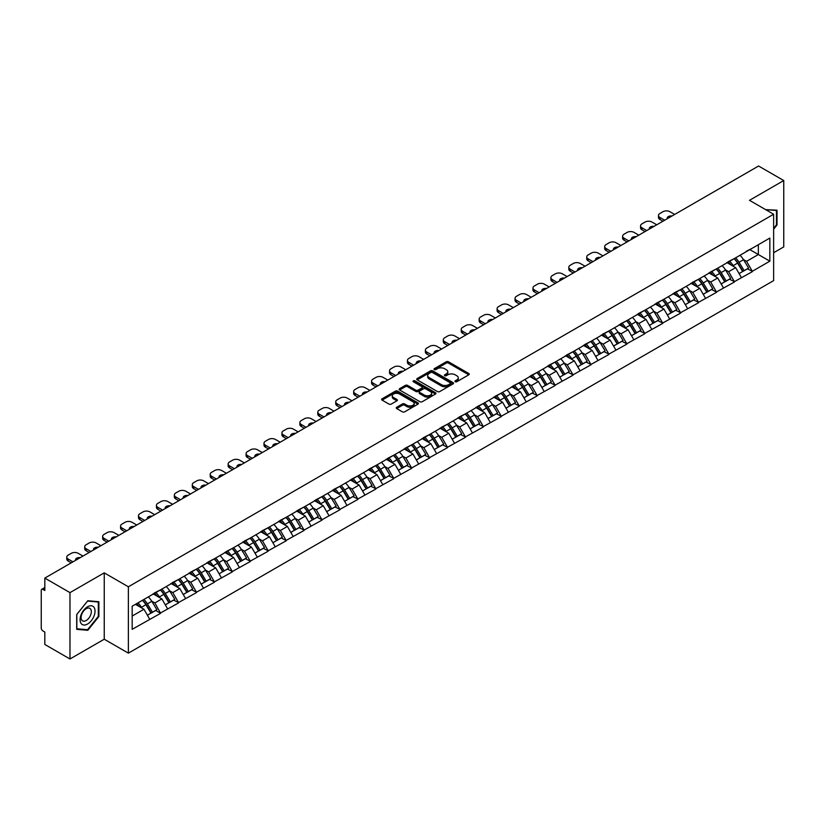 <?xml version="1.0" encoding="UTF-8"?>
<svg xmlns="http://www.w3.org/2000/svg" width="825" height="825" viewBox="0 0 825 825"><rect width="100%" height="100%" fill="white"/><g stroke="black" fill="none" stroke-linecap="round" stroke-linejoin="round"><path stroke-width="1.24" d="M455.235 381.728A1.114 0.65 0 0 0 456.813 381.728L468.796 374.808A1.598 0.918 0 0 0 469.27 374.158A1.598 0.918 0 0 0 468.796 373.508L448.491 361.783A1.598 0.918 0 0 0 446.232 361.783L434.249 368.703A1.114 0.65 0 0 0 435.827 369.61L437.374 368.713A5.105 2.949 0 0 1 444.603 368.713L446.294 369.693A5.105 2.949 0 0 1 447.789 371.776A5.105 2.949 0 0 1 446.294 373.859L444.737 374.756A1.114 0.65 0 0 0 446.315 375.674L447.872 374.777A5.105 2.949 0 0 1 455.091 374.777L456.782 375.757A5.105 2.949 0 0 1 458.277 377.84A5.105 2.949 0 0 1 456.782 379.923L455.235 380.82A1.114 0.65 0 0 0 455.235 381.728L455.235 380.82M396.712 407.241A1.598 0.918 0 0 0 396.237 407.901A1.598 0.918 0 0 0 396.712 408.55L402.404 411.84A1.598 0.918 0 0 0 404.662 411.84L417.976 404.147A1.598 0.918 0 0 0 418.44 403.497A1.598 0.918 0 0 0 417.976 402.847L397.671 391.122A1.598 0.918 0 0 0 395.412 391.122L382.099 398.805A1.598 0.918 0 0 0 381.624 399.465A1.598 0.918 0 0 0 382.099 400.115L388.977 404.085A1.598 0.918 0 0 0 391.236 404.085L396.928 400.795A1.598 0.918 0 0 0 397.403 400.146A1.598 0.918 0 0 0 396.928 399.496L393.515 397.526A4.269 2.465 0 0 1 392.267 395.783A4.269 2.465 0 0 1 394.907 393.504A4.269 2.465 0 0 1 399.558 394.041L412.923 401.754A4.269 2.465 0 0 1 414.171 403.497A4.269 2.465 0 0 1 411.541 405.776A4.269 2.465 0 0 1 406.89 405.24L404.662 403.951A1.598 0.918 0 0 0 402.404 403.951L396.712 407.241L396.712 408.55M104.239 572.859L69.981 592.628L44.818 578.098L758.577 166.011L783.75 180.541L749.502 200.32L773.633 214.252L128.37 586.792L104.239 572.859L104.239 639.22L128.37 653.153L128.37 586.792M437.487 391.576A1.598 0.918 0 0 0 439.746 391.576L453.059 383.893A1.598 0.918 0 0 0 453.523 383.243A1.598 0.918 0 0 0 453.059 382.594L432.754 370.868A1.598 0.918 0 0 0 430.495 370.868L417.182 378.551A1.598 0.918 0 0 0 416.718 379.201A1.598 0.918 0 0 0 417.182 379.851L437.487 391.576M413.738 381.965A1.114 0.65 0 0 1 414.872 382.13L435.497 394.03L422.204 401.713A1.598 0.918 0 0 1 419.946 401.713L399.64 389.988L399.64 388.678A1.598 0.918 0 0 0 399.176 389.328A1.598 0.918 0 0 0 399.64 389.988M399.64 388.678L405.333 385.388A1.598 0.918 0 0 1 407.591 385.388L415.831 390.142A1.598 0.918 0 0 0 418.089 390.142L421.864 387.967A1.598 0.918 0 0 0 422.328 387.317A1.598 0.918 0 0 0 421.864 386.667L413.294 381.707A1.114 0.65 0 0 1 414.872 380.799L435.517 392.721A1.598 0.918 0 0 1 435.982 393.37A1.598 0.918 0 0 1 435.517 394.02L435.517 392.721M128.37 653.153L773.633 280.613L773.633 214.252M142.477 600.28A10.89 6.291 -120 0 1 146.2 604.643L151.274 613.027L155.708 610.469L160.617 613.305L154.863 602.951L151.687 601.116M160.617 613.305L132.165 629.331L132.165 606.231L769.838 238.074L769.838 261.164L752.317 271.291L746.563 261.339L743.387 259.493M734.178 258.668A10.89 6.291 -120 0 1 737.901 263.031L742.985 271.404L747.409 268.857L752.317 271.291M752.317 271.683L734.384 281.645L728.64 271.683L725.453 269.847M716.244 269.022A10.89 6.291 -120 0 1 719.977 273.374L725.051 281.758L729.475 279.201L734.384 281.645M734.384 282.037L716.451 291.988L710.707 282.037L707.52 280.201M698.311 279.376A10.89 6.291 -120 0 1 702.044 283.728L707.118 292.112L711.542 289.554L716.451 291.988M716.451 292.39L698.528 302.342L692.773 292.39L689.597 290.555M680.388 289.719A10.89 6.291 -120 0 1 684.111 294.082L689.184 302.466L693.619 299.908L698.528 302.342M698.528 302.744L680.594 312.696L674.85 302.744L671.663 300.908M662.454 300.073A10.89 6.291 -120 0 1 666.188 304.435L671.261 312.819L675.685 310.262L680.594 312.696M680.594 313.098L662.661 323.049L656.917 313.098L653.73 311.252M644.521 310.427A10.89 6.291 -120 0 1 648.254 314.789L653.328 323.163L657.752 320.616L662.661 323.049M662.661 323.452L644.738 333.403L638.983 323.452L635.797 321.606M626.598 320.781A10.89 6.291 -120 0 1 630.321 325.143L635.394 333.517L639.818 330.959L644.738 333.403M644.738 333.795L626.804 343.757L621.06 333.795L617.873 331.959M608.664 331.134A10.89 6.291 -120 0 1 612.387 335.486L617.471 343.87L621.895 341.313L626.804 343.757M626.804 344.149L608.871 354.1L603.127 344.149L599.94 342.313M590.731 341.488A10.89 6.291 -120 0 1 594.464 345.84L599.538 354.224L603.962 351.667L608.871 354.1M608.871 354.502L590.937 364.454L585.193 354.502L582.007 352.667M572.808 351.832A10.89 6.291 -120 0 1 576.531 356.194L581.604 364.578L586.028 362.02L590.937 364.454M590.937 364.856L573.014 374.808L567.26 364.856L564.083 363.021M554.874 362.185A10.89 6.291 -120 0 1 558.597 366.548L563.681 374.932L568.105 372.374L573.014 374.808M573.014 375.21L555.081 385.162L549.337 375.21L546.15 373.364M536.941 372.539A10.89 6.291 -120 0 1 540.674 376.901L545.748 385.275L550.172 382.728L555.081 385.162M555.081 385.553L537.147 395.515L531.403 385.553L528.217 383.718M519.007 382.893A10.89 6.291 -120 0 1 522.741 387.255L527.814 395.629L532.238 393.071L537.147 395.515M537.147 395.907L519.224 405.869L513.47 395.907L510.293 394.072M501.084 393.247A10.89 6.291 -120 0 1 504.807 397.598L509.881 405.983L514.315 403.425L519.224 405.869M519.224 406.261L501.291 416.213L495.547 406.261L492.36 404.425M483.151 403.6A10.89 6.291 -120 0 1 486.884 407.952L491.958 416.336L496.382 413.779L501.291 416.213M501.291 416.615L483.357 426.566L477.613 416.615L474.427 414.779M465.218 413.944A10.89 6.291 -120 0 1 468.951 418.306L474.024 426.69L478.448 424.132L483.357 426.566M483.357 426.968L465.434 436.92L459.68 426.968L456.493 425.133M447.294 424.298A10.89 6.291 -120 0 1 451.017 428.66L456.091 437.044L460.515 434.486L465.434 436.92M465.434 437.322L447.501 447.274L441.757 437.322L438.57 435.476M429.361 434.651A10.89 6.291 -120 0 1 433.084 439.013L438.168 447.387L442.592 444.84L447.501 447.274M447.501 447.666L429.567 457.627L423.823 447.666L420.637 445.83M411.427 445.005A10.89 6.291 -120 0 1 415.161 449.367L420.234 457.741L424.658 455.183L429.567 457.627M429.567 458.019L411.634 467.981L405.89 458.019L402.703 456.184M393.504 455.359A10.89 6.291 -120 0 1 397.227 459.711L402.301 468.095L406.725 465.537L411.634 467.981M411.634 468.373L393.711 478.325L387.956 468.373L384.78 466.537M375.571 465.702A10.89 6.291 -120 0 1 379.294 470.064L384.378 478.448L388.802 475.891L393.711 478.325M393.711 478.727L375.777 488.678L370.033 478.727L366.847 476.891M357.637 476.056A10.89 6.291 -120 0 1 361.371 480.418L366.444 488.802L370.868 486.245L375.777 488.678M375.777 489.081L357.844 499.032L352.1 489.081L348.913 487.245M339.704 486.41A10.89 6.291 -120 0 1 343.437 490.772L348.511 499.146L352.935 496.598L357.844 499.032M357.844 499.434L339.921 509.386L334.166 499.434L330.99 497.588M321.781 496.763A10.89 6.291 -120 0 1 325.504 501.126L330.577 509.499L335.012 506.952L339.921 509.386M339.921 509.778L321.987 519.74L316.243 509.778L313.057 507.942M303.847 507.117A10.89 6.291 -120 0 1 307.581 511.469L312.654 519.853L317.078 517.296L321.987 519.74M321.987 520.132L304.054 530.083L298.31 520.132L295.123 518.296M285.914 517.471A10.89 6.291 -120 0 1 289.647 521.823L294.721 530.207L299.145 527.649L304.054 530.083M304.054 530.485L286.131 540.437L280.376 530.485L277.2 528.65M267.991 527.814A10.89 6.291 -120 0 1 271.714 532.177L276.787 540.561L281.212 538.003L286.131 540.437M286.131 540.839L268.197 550.791L262.453 540.839L259.267 539.003M250.057 538.168A10.89 6.291 -120 0 1 253.78 542.53L258.864 550.914L263.288 548.357L268.197 550.791M268.197 551.193L250.264 561.144L244.52 551.193L241.333 549.347M232.124 548.522A10.89 6.291 -120 0 1 235.857 552.884L240.931 561.258L245.355 558.711L250.264 561.144M250.264 561.547L232.33 571.498L226.586 561.547L223.4 559.701M214.201 558.876A10.89 6.291 -120 0 1 217.924 563.238L222.998 571.612L227.422 569.064L232.33 571.498M232.33 571.89L214.407 581.852L208.653 571.89L205.477 570.054M196.267 569.229A10.89 6.291 -120 0 1 199.99 573.581L205.074 581.965L209.498 579.408L214.407 581.852M214.407 582.244L196.474 592.195L190.73 582.244L187.543 580.408M178.334 579.583A10.89 6.291 -120 0 1 182.067 583.935L187.141 592.319L191.565 589.762L196.474 592.195M196.474 592.597L178.54 602.549L172.796 592.597L169.61 590.762M160.401 589.927A10.89 6.291 -120 0 1 164.134 594.289L169.208 602.673L173.632 600.115L178.54 602.549M178.54 602.951L160.617 612.903M154.523 592.928L160.617 589.813M154.863 602.951L161.875 598.898L153.027 593.794M167.619 608.86L161.875 598.898M172.456 582.574L178.54 579.459M172.796 592.597L179.809 588.555L170.961 583.44M185.553 598.507L179.809 588.555M190.379 572.23L196.474 569.106M190.73 582.244L197.742 578.201L188.884 573.086M203.486 588.153L197.742 578.201M208.312 561.877L214.407 558.752M208.653 571.89L215.665 567.847L206.817 562.732M221.42 577.799L215.665 567.847M226.246 551.523L232.33 548.398M226.586 561.547L233.599 557.494L224.751 552.389M239.343 567.445L233.599 557.494M244.169 541.169L250.264 538.055M244.52 551.193L251.532 547.14L242.674 542.035M257.276 557.092L251.532 547.14M262.103 530.815L268.197 527.701M262.453 540.839L269.455 536.786L260.607 531.682M275.21 546.748L269.455 536.786M280.036 520.462L286.131 517.347M280.376 530.485L287.389 526.443L278.541 521.328M293.133 536.394L287.389 526.443M297.959 510.118L304.054 506.993M298.31 520.132L305.322 516.089L296.474 510.974M311.066 526.041L305.322 516.089M315.892 499.764L321.987 496.64M316.243 509.778L323.256 505.735L314.397 500.62M329 515.687L323.256 505.735M333.826 489.411L339.921 486.286M334.166 499.434L341.179 495.382L332.331 490.277M346.923 505.333L341.179 495.382M351.759 479.057L357.844 475.942M352.1 489.081L359.112 485.028L350.264 479.923M364.856 494.979L359.112 485.028M369.683 468.703L375.777 465.589M370.033 478.727L377.046 474.674L368.187 469.569M382.79 484.636L377.046 474.674M387.616 458.349L393.711 455.235M387.956 468.373L394.969 464.331L386.121 459.216M400.723 474.282L394.969 464.331M405.549 448.006L411.634 444.881M405.89 458.019L412.902 453.977L404.054 448.862M418.646 463.928L412.902 453.977M423.472 437.652L429.567 434.528M423.823 447.666L430.836 443.623L421.977 438.508M436.58 453.575L430.836 443.623M441.406 427.298L447.501 424.184M441.757 437.322L448.759 433.269L439.911 428.165M454.513 443.221L448.759 433.269M459.339 416.945L465.434 413.83M459.68 426.968L466.692 422.916L457.844 417.811M472.436 432.877L466.692 422.916M477.262 406.591L483.357 403.477M477.613 416.615L484.626 412.562L475.778 407.457M490.37 422.524L484.626 412.562M495.196 396.237L501.291 393.123M495.547 406.261L502.559 402.218L493.701 397.103M508.303 412.17L502.559 402.218M513.129 385.894L519.224 382.769M513.47 395.907L520.482 391.865L511.634 386.75M526.226 401.816L520.482 391.865M531.063 375.54L537.147 372.415M531.403 385.553L538.416 381.511L529.567 376.396M544.16 391.463L538.416 381.511M548.986 365.186L555.081 362.072M549.337 375.21L556.349 371.157L547.491 366.052M562.093 381.109L556.349 371.157M566.919 354.832L573.014 351.718M567.26 364.856L574.272 360.803L565.424 355.699M580.027 370.765L574.272 360.803M584.853 344.479L590.937 341.364M585.193 354.502L592.206 350.45L583.357 345.345M597.95 360.412L592.206 350.45M602.776 334.125L608.871 331.011M603.127 344.149L610.139 340.106L601.281 334.991M615.883 350.058L610.139 340.106M620.709 323.782L626.804 320.657M621.06 333.795L628.062 329.752L619.214 324.637M633.817 339.704L628.062 329.752M638.643 313.428L644.738 310.303M638.983 323.452L645.996 319.399L637.148 314.284M651.74 329.35L645.996 319.399M656.566 303.074L662.661 299.96M656.917 313.098L663.929 309.045L655.081 303.94M669.673 318.997L663.929 309.045M674.499 292.72L680.594 289.606M674.85 302.744L681.863 298.691L673.004 293.587M687.607 308.653L681.863 298.691M692.433 282.367L698.528 279.252M692.773 292.39L699.786 288.338L690.938 283.233M705.53 298.299L699.786 288.338M710.366 272.023L716.451 268.898M710.707 282.037L717.719 277.994L708.871 272.879M723.463 287.946L717.719 277.994M728.289 261.669L734.384 258.545M728.64 271.683L735.653 267.64L726.794 262.525M741.397 277.592L735.653 267.64M746.223 251.316L752.317 248.191M746.563 261.339L758.35 254.533L758.35 244.716L769.838 238.074M749.842 249.624L769.838 261.164M773.633 252.739L783.75 246.902L783.75 180.541M69.981 592.628L69.981 658.989L44.818 644.459L44.818 632.053L42.972 630.991A2.434 1.413 -120 0 1 41.25 628L41.25 590.442A2.434 1.413 -120 0 1 41.755 589.328A2.434 1.413 -120 0 1 42.972 589.442L44.818 590.504L44.818 578.098M69.981 658.989L104.239 639.22M132.165 616.058L143.952 609.252L135.444 604.343M149.696 619.204L143.952 609.252M737.653 263.216L738.22 263.546M719.72 273.57L720.287 273.9M701.786 283.924L702.364 284.254M683.863 294.278L684.43 294.608M665.93 304.631L666.497 304.961M647.996 314.985L648.574 315.315M630.073 325.328L630.64 325.658M612.14 335.682L612.707 336.012M594.206 346.036L594.773 346.366M576.283 356.39L576.85 356.72M558.35 366.743L558.917 367.073M540.416 377.097L540.983 377.417M522.483 387.441L523.06 387.771M504.56 397.794L505.127 398.124M486.626 408.148L487.193 408.478M468.693 418.502L469.27 418.832M450.77 428.856L451.337 429.186M432.836 439.209L433.403 439.529M414.903 449.553L415.47 449.883M396.98 459.907L397.547 460.237M379.046 470.26L379.613 470.59M361.113 480.614L361.68 480.944M343.179 490.968L343.757 491.298M325.256 501.322L325.823 501.641M307.323 511.665L307.89 511.995M289.389 522.019L289.967 522.349M271.466 532.373L272.033 532.702M253.533 542.726L254.1 543.056M235.599 553.08L236.167 553.41M217.676 563.434L218.243 563.753M199.743 573.777L200.31 574.107M181.809 584.131L182.377 584.461M163.876 594.485L164.453 594.815M145.953 604.838L146.52 605.168M773.633 229.216L777.026 224.998L777.026 210.21L765.61 209.622M98.887 601.724L87.801 600.734L76.704 614.532L76.704 629.32L87.801 630.31L98.887 616.512L98.887 601.724M455.678 381.882L456.782 381.243A5.105 2.949 0 0 0 458.277 379.16L458.277 377.84M447.789 371.776L447.789 373.106A5.105 2.949 0 0 1 446.294 375.189L445.191 375.829M468.775 374.818L448.491 363.103A1.598 0.918 0 0 0 446.232 363.103L434.692 369.775M453.038 383.903L432.754 372.199A1.598 0.918 0 0 0 430.495 372.199L417.202 379.871L417.182 378.551M450.244 383.697A1.114 0.65 0 0 0 450.244 382.79L432.413 372.498A1.114 0.65 0 0 0 430.836 372.498L429.196 373.436A5.105 2.949 0 0 0 427.701 375.519A5.105 2.949 0 0 0 429.196 377.613L441.385 384.646A5.105 2.949 0 0 0 448.604 384.646L450.244 383.697L450.244 385.028A1.114 0.65 0 0 0 450.563 384.574L450.563 383.243M427.701 375.519L427.701 376.85A5.105 2.949 0 0 0 429.196 378.933L429.196 377.613M450.244 385.028L448.604 385.966A5.105 2.949 0 0 1 441.385 385.966L429.196 378.933M399.661 389.998L405.333 386.719L405.333 385.388M422.328 387.317L422.328 388.637A1.598 0.918 0 0 1 421.864 389.297L418.089 391.473A1.598 0.918 0 0 1 415.831 391.473L407.591 386.719A1.598 0.918 0 0 0 405.333 386.719M424.38 395.082A4.269 2.465 0 0 0 429.031 395.618A4.269 2.465 0 0 0 431.661 393.339A4.269 2.465 0 0 0 430.413 391.597L425.7 388.874A1.598 0.918 0 0 0 423.442 388.874L419.667 391.06A1.598 0.918 0 0 0 419.203 391.71A1.598 0.918 0 0 0 419.667 392.36L424.38 395.082L424.38 396.412A4.269 2.465 0 0 0 429.031 396.938A4.269 2.465 0 0 0 431.661 394.67L431.661 393.339M419.203 391.71L419.203 393.04A1.598 0.918 0 0 0 419.667 393.69L419.667 392.36M424.38 396.412L419.667 393.69M414.171 403.497L414.171 404.827A4.269 2.465 0 0 1 411.541 407.107A4.269 2.465 0 0 1 406.89 406.57L404.662 405.281A1.598 0.918 0 0 0 402.404 405.281L396.732 408.561M392.267 395.783L392.267 397.103A4.269 2.465 0 0 0 393.515 398.846L393.515 397.526M396.928 399.496L396.928 400.795L393.515 398.846M417.976 402.847L417.976 404.147L397.671 392.452A1.598 0.918 0 0 0 395.412 392.452L382.119 400.125M776.449 224.668L777.026 224.998M98.319 616.182L98.887 616.512M86.625 629.64L87.801 630.31M674.675 214.448L669.9 211.695A4.878 2.815 0 0 0 663.011 211.695L659.907 213.489A4.878 2.815 0 0 0 658.474 215.48A4.878 2.815 0 0 0 659.907 217.47L659.907 219.46L662.949 221.224M659.907 219.46A4.878 2.815 180 0 1 658.474 217.47L658.474 215.48M659.907 217.47L664.672 220.223M667.353 218.677A3.816 2.207 180 0 1 667.229 218.13A3.816 2.207 180 0 1 671.993 215.995M740.015 255.296A13.324 7.693 60 0 1 743.5 259.689L739.076 262.247A13.324 7.693 -120 0 0 735.58 257.854M739.076 262.247L744.15 270.631L748.574 268.073L743.5 259.689M742.985 271.404L744.15 270.631M747.409 268.857L748.574 268.073M727.959 261.855A10.89 6.291 60 0 1 730.971 264.938M729.661 261.267A13.324 7.693 60 0 1 733.157 265.66L733.662 266.485M739.118 273.642L742.655 271.487L737.581 263.113A13.324 7.693 -120 0 0 734.095 258.72M742.655 271.487L739.066 273.56M656.741 224.802L651.977 222.049A4.878 2.815 0 0 0 645.078 222.049L641.974 223.843A4.878 2.815 0 0 0 640.551 225.833A4.878 2.815 0 0 0 641.974 227.824L641.974 229.814L645.016 231.567M641.974 229.814A4.878 2.815 180 0 1 640.551 227.824L640.551 225.833M641.974 227.824L646.748 230.577M649.419 229.03A3.816 2.207 180 0 1 649.306 228.484A3.816 2.207 180 0 1 654.07 226.349M722.081 265.65A13.324 7.693 60 0 1 725.577 270.043L721.143 272.601A13.324 7.693 -120 0 0 717.657 268.207M721.143 272.601L726.227 280.974L730.651 278.427L725.577 270.043M725.051 281.758L726.227 280.974M729.475 279.201L730.651 278.427M710.036 272.209A10.89 6.291 60 0 1 713.037 275.292M711.738 271.621A13.324 7.693 60 0 1 715.223 276.014L715.729 276.839M721.184 283.996L724.732 281.841L719.658 273.457A13.324 7.693 -120 0 0 716.162 269.063M724.732 281.841L721.143 283.913M638.808 235.156L634.043 232.403A4.878 2.815 0 0 0 627.144 232.403L624.04 234.197A4.878 2.815 0 0 0 622.617 236.187A4.878 2.815 0 0 0 624.04 238.178L624.04 240.168L627.093 241.921M624.04 240.168A4.878 2.815 180 0 1 622.617 238.178L622.617 236.187M624.04 238.178L628.815 240.931M631.486 239.384A3.816 2.207 180 0 1 631.373 238.838A3.816 2.207 180 0 1 636.137 236.703M704.148 276.004A13.324 7.693 60 0 1 707.644 280.397L703.22 282.954A13.324 7.693 -120 0 0 699.724 278.561M703.22 282.954L708.293 291.328L712.717 288.781L707.644 280.397M707.118 292.112L708.293 291.328M711.542 289.554L712.717 288.781M692.103 282.562A10.89 6.291 60 0 1 695.104 285.636M693.804 281.975A13.324 7.693 60 0 1 697.3 286.368L697.795 287.193M703.251 294.339L706.798 292.194L701.724 283.81A13.324 7.693 -120 0 0 698.228 279.417M706.798 292.194L703.209 294.267M620.885 245.51L616.11 242.756A4.878 2.815 0 0 0 609.221 242.756L606.117 244.551A4.878 2.815 0 0 0 604.684 246.541A4.878 2.815 0 0 0 606.117 248.531L606.117 250.522L609.159 252.275M606.117 250.522A4.878 2.815 180 0 1 604.684 248.531L604.684 246.541M606.117 248.531L610.882 251.285M613.563 249.738A3.816 2.207 180 0 1 613.439 249.191A3.816 2.207 180 0 1 618.203 247.057M686.214 286.358A13.324 7.693 60 0 1 689.71 290.751L685.286 293.298A13.324 7.693 -120 0 0 681.79 288.905M685.286 293.298L690.36 301.682L694.784 299.124L689.71 290.751M689.184 302.466L690.36 301.682M693.619 299.908L694.784 299.124M674.169 292.916A10.89 6.291 60 0 1 677.181 295.989M675.871 292.328A13.324 7.693 60 0 1 679.367 296.722L679.872 297.547M685.317 304.693L688.865 302.548L683.791 294.164A13.324 7.693 -120 0 0 680.295 289.771M688.865 302.548L685.276 304.621M602.951 255.863L598.187 253.11A4.878 2.815 0 0 0 591.288 253.11L588.184 254.894A4.878 2.815 0 0 0 586.75 256.884A4.878 2.815 0 0 0 588.184 258.875L588.184 260.865L591.226 262.628M588.184 260.865A4.878 2.815 180 0 1 586.75 258.875L586.75 256.884M588.184 258.875L592.948 261.628M595.629 260.092A3.816 2.207 180 0 1 595.516 259.545A3.816 2.207 180 0 1 600.27 257.41M668.291 296.711A13.324 7.693 60 0 1 671.777 301.104L667.353 303.652A13.324 7.693 -120 0 0 663.867 299.258M667.353 303.652L672.437 312.036L676.861 309.478L671.777 301.104M671.261 312.819L672.437 312.036M675.685 310.262L676.861 309.478M656.246 303.26A10.89 6.291 60 0 1 659.247 306.343M657.948 302.682A13.324 7.693 60 0 1 661.433 307.075L661.939 307.9M667.394 315.047L670.942 312.902L665.857 304.518A13.324 7.693 -120 0 0 662.372 300.125M670.942 312.902L667.342 314.975M585.018 266.207L580.253 263.453A4.878 2.815 0 0 0 573.354 263.453L570.25 265.248A4.878 2.815 0 0 0 568.827 267.238A4.878 2.815 0 0 0 570.25 269.228L570.25 271.219L573.303 272.982M570.25 271.219A4.878 2.815 180 0 1 568.827 269.228L568.827 267.238M570.25 269.228L575.025 271.982M577.696 270.435A3.816 2.207 180 0 1 577.583 269.899A3.816 2.207 180 0 1 582.347 267.754M650.358 307.055A13.324 7.693 60 0 1 653.854 311.448L649.43 314.005A13.324 7.693 -120 0 0 645.934 309.612M649.43 314.005L654.503 322.389L658.928 319.832L653.854 311.448M653.328 323.163L654.503 322.389M657.752 320.616L658.928 319.832M638.313 313.613A10.89 6.291 60 0 1 641.314 316.697M640.014 313.036A13.324 7.693 60 0 1 643.51 317.419L644.005 318.254M649.461 325.401L653.008 323.245L647.934 314.872A13.324 7.693 -120 0 0 644.438 310.478M653.008 323.245L649.419 325.318M765.631 209.632L776.449 210.509L776.449 224.833L773.633 228.339M775.737 210.097L776.449 210.509M81.097 623.442A10.57 6.105 120 0 0 91.307 620.709A10.57 6.105 120 0 0 94.04 607.344A10.57 6.105 120 0 0 83.83 610.077A10.57 6.105 120 0 0 81.097 623.442M81.778 620.122A7.229 4.177 120 0 0 82.593 620.874A7.229 4.177 120 0 0 89.327 617.492A7.229 4.177 120 0 0 90.637 609.097A7.229 4.177 120 0 0 89.822 608.345A7.229 4.177 120 0 0 83.098 611.717A7.229 4.177 120 0 0 81.778 620.122M87.574 601.064L98.319 602.023L98.319 616.347L87.574 629.722L76.828 628.763L76.828 614.429L87.574 601.064M97.608 601.611L98.319 602.023M567.095 276.561L562.32 273.807A4.878 2.815 0 0 0 555.421 273.807L552.327 275.602A4.878 2.815 0 0 0 550.894 277.592A4.878 2.815 0 0 0 552.327 279.582L552.327 281.573L555.369 283.336M552.327 281.573A4.878 2.815 180 0 1 550.894 279.582L550.894 277.592M552.327 279.582L557.092 282.336M559.773 280.789A3.816 2.207 180 0 1 559.649 280.242A3.816 2.207 180 0 1 564.413 278.108M632.424 317.408A13.324 7.693 60 0 1 635.92 321.802L631.496 324.359A13.324 7.693 -120 0 0 628 319.966M631.496 324.359L636.57 332.743L640.994 330.186L635.92 321.802M635.394 333.517L636.57 332.743M639.818 330.959L640.994 330.186M620.379 323.967A10.89 6.291 60 0 1 623.391 327.051M622.081 323.379A13.324 7.693 60 0 1 625.577 327.772L626.082 328.597M631.527 335.754L635.075 333.599L630.001 325.225A13.324 7.693 -120 0 0 626.505 320.832M635.075 333.599L631.486 335.672M549.161 286.914L544.387 284.161A4.878 2.815 0 0 0 537.498 284.161L534.394 285.955A4.878 2.815 0 0 0 532.96 287.946A4.878 2.815 0 0 0 534.394 289.936L534.394 291.926L537.436 293.679M534.394 291.926A4.878 2.815 180 0 1 532.96 289.936L532.96 287.946M534.394 289.936L539.158 292.689M541.839 291.142A3.816 2.207 180 0 1 541.726 290.596A3.816 2.207 180 0 1 546.48 288.461M614.501 327.762A13.324 7.693 60 0 1 617.987 332.155L613.563 334.713A13.324 7.693 -120 0 0 610.077 330.32M613.563 334.713L618.637 343.087L623.071 340.539L617.987 332.155M617.471 343.87L618.637 343.087M621.895 341.313L623.071 340.539M602.456 334.321A10.89 6.291 60 0 1 605.457 337.404M604.158 333.733A13.324 7.693 60 0 1 607.643 338.126L608.149 338.951M613.604 346.108L617.152 343.953L612.067 335.569A13.324 7.693 -120 0 0 608.582 331.176M617.152 343.953L613.553 346.026M531.228 297.268L526.463 294.515A4.878 2.815 0 0 0 519.564 294.515L516.46 296.309A4.878 2.815 0 0 0 515.037 298.299A4.878 2.815 0 0 0 516.46 300.29L516.46 302.28L519.502 304.033M516.46 302.28A4.878 2.815 180 0 1 515.037 300.29L515.037 298.299M516.46 300.29L521.235 303.043M523.906 301.496A3.816 2.207 180 0 1 523.793 300.95A3.816 2.207 180 0 1 528.557 298.815M596.568 338.116A13.324 7.693 60 0 1 600.064 342.509L595.64 345.067A13.324 7.693 -120 0 0 592.144 340.673M595.64 345.067L600.713 353.44L605.137 350.883L600.064 342.509M599.538 354.224L600.713 353.44M603.962 351.667L605.137 350.883M584.523 344.675A10.89 6.291 60 0 1 587.524 347.748M586.224 344.087A13.324 7.693 60 0 1 589.72 348.48L590.215 349.305M595.671 356.452L599.218 354.307L594.144 345.923A13.324 7.693 -120 0 0 590.648 341.529M599.218 354.307L595.629 356.379M513.305 307.622L508.53 304.868A4.878 2.815 0 0 0 501.631 304.868L498.527 306.653A4.878 2.815 0 0 0 497.104 308.653A4.878 2.815 0 0 0 498.527 310.643L498.527 312.634L501.579 314.387M498.527 312.634A4.878 2.815 180 0 1 497.104 310.643L497.104 308.653M498.527 310.643L503.302 313.397M505.983 311.85A3.816 2.207 180 0 1 505.859 311.303A3.816 2.207 180 0 1 510.623 309.169M578.634 348.47A13.324 7.693 60 0 1 582.13 352.863L577.706 355.41A13.324 7.693 -120 0 0 574.21 351.017M577.706 355.41L582.78 363.794L587.204 361.237L582.13 352.863M581.604 364.578L582.78 363.794M586.028 362.02L587.204 361.237M566.589 355.018A10.89 6.291 60 0 1 569.59 358.102M568.291 354.441A13.324 7.693 60 0 1 571.787 358.834L572.282 359.659M577.737 366.805L581.285 364.66L576.211 356.276A13.324 7.693 -120 0 0 572.715 351.883M581.285 364.66L577.696 366.733M495.371 317.976L490.597 315.222A4.878 2.815 0 0 0 483.708 315.222L480.604 317.006A4.878 2.815 0 0 0 479.17 318.997A4.878 2.815 0 0 0 480.604 320.987L480.604 322.977L483.646 324.741M480.604 322.977A4.878 2.815 180 0 1 479.17 320.987L479.17 318.997M480.604 320.987L485.368 323.74M488.049 322.204A3.816 2.207 180 0 1 487.926 321.657A3.816 2.207 180 0 1 492.69 319.522M560.711 358.823A13.324 7.693 60 0 1 564.197 363.217L559.773 365.764A13.324 7.693 -120 0 0 556.277 361.371M559.773 365.764L564.847 374.148L569.271 371.59L564.197 363.217M563.681 374.932L564.847 374.148M568.105 372.374L569.271 371.59M548.656 365.372A10.89 6.291 60 0 1 551.667 368.455M550.357 364.794A13.324 7.693 60 0 1 553.853 369.188L554.359 370.012M559.814 377.159L563.351 375.014L558.278 366.63A13.324 7.693 -120 0 0 554.792 362.237M563.351 375.014L559.762 377.087M477.438 328.319L472.673 325.566A4.878 2.815 0 0 0 465.774 325.566L462.67 327.36A4.878 2.815 0 0 0 461.247 329.35A4.878 2.815 0 0 0 462.67 331.341L462.67 333.331L465.713 335.094M462.67 333.331A4.878 2.815 180 0 1 461.247 331.341L461.247 329.35M462.67 331.341L467.445 334.094M470.116 332.547A3.816 2.207 180 0 1 470.002 332.011A3.816 2.207 180 0 1 474.767 329.866M542.778 369.167A13.324 7.693 60 0 1 546.274 373.56L541.839 376.118A13.324 7.693 -120 0 0 538.354 371.724M541.839 376.118L546.923 384.502L551.347 381.944L546.274 373.56M545.748 385.275L546.923 384.502M550.172 382.728L551.347 381.944M530.733 375.726A10.89 6.291 60 0 1 533.734 378.809M532.434 375.148A13.324 7.693 60 0 1 535.92 379.531L536.425 380.366M541.881 387.513L545.428 385.358L540.354 376.984A13.324 7.693 -120 0 0 536.858 372.591M545.428 385.358L541.839 387.43M459.504 338.673L454.74 335.919A4.878 2.815 0 0 0 447.841 335.919L444.737 337.714A4.878 2.815 0 0 0 443.314 339.704A4.878 2.815 0 0 0 444.737 341.694L444.737 343.685L447.789 345.448M444.737 343.685A4.878 2.815 180 0 1 443.314 341.694L443.314 339.704M444.737 341.694L449.512 344.448M452.183 342.901A3.816 2.207 180 0 1 452.069 342.354A3.816 2.207 180 0 1 456.833 340.22M524.844 379.521A13.324 7.693 60 0 1 528.34 383.914L523.916 386.471A13.324 7.693 -120 0 0 520.42 382.078M523.916 386.471L528.99 394.855L533.414 392.298L528.34 383.914M527.814 395.629L528.99 394.855M532.238 393.071L533.414 392.298M512.799 386.079A10.89 6.291 60 0 1 515.8 389.163M514.501 385.492A13.324 7.693 60 0 1 517.997 389.885L518.492 390.71M523.947 397.867L527.495 395.711L522.421 387.338A13.324 7.693 -120 0 0 518.925 382.944M527.495 395.711L523.906 397.784M441.581 349.027L436.807 346.273A4.878 2.815 0 0 0 429.918 346.273L426.814 348.067A4.878 2.815 0 0 0 425.38 350.058A4.878 2.815 0 0 0 426.814 352.048L426.814 354.038L429.856 355.792M426.814 354.038A4.878 2.815 180 0 1 425.38 352.048L425.38 350.058M426.814 352.048L431.578 354.802M434.259 353.255A3.816 2.207 180 0 1 434.136 352.708A3.816 2.207 180 0 1 438.9 350.573M506.911 389.874A13.324 7.693 60 0 1 510.407 394.267L505.983 396.825A13.324 7.693 -120 0 0 502.487 392.432M505.983 396.825L511.057 405.199L515.481 402.652L510.407 394.267M509.881 405.983L511.057 405.199M514.315 403.425L515.481 402.652M494.866 396.433A10.89 6.291 60 0 1 497.877 399.517M496.567 395.845A13.324 7.693 60 0 1 500.063 400.238L500.569 401.063M506.014 408.22L509.561 406.065L504.488 397.681A13.324 7.693 -120 0 0 500.992 393.288M509.561 406.065L505.972 408.138M423.648 359.38L418.883 356.627A4.878 2.815 0 0 0 411.984 356.627L408.88 358.421A4.878 2.815 0 0 0 407.447 360.412A4.878 2.815 0 0 0 408.88 362.402L408.88 364.392L411.923 366.145M408.88 364.392A4.878 2.815 180 0 1 407.447 362.402L407.447 360.412M408.88 362.402L413.645 365.155M416.326 363.608A3.816 2.207 180 0 1 416.213 363.062A3.816 2.207 180 0 1 420.967 360.927M488.988 400.228A13.324 7.693 60 0 1 492.473 404.621L488.049 407.179A13.324 7.693 -120 0 0 484.564 402.786M488.049 407.179L493.133 415.552L497.558 412.995L492.473 404.621M491.958 416.336L493.133 415.552M496.382 413.779L497.558 412.995M476.943 406.787A10.89 6.291 60 0 1 479.944 409.86M478.644 406.199A13.324 7.693 60 0 1 482.13 410.592L482.635 411.417M488.091 418.564L491.638 416.419L486.554 408.035A13.324 7.693 -120 0 0 483.068 403.642M491.638 416.419L488.039 418.492M405.714 369.734L400.95 366.981A4.878 2.815 0 0 0 394.051 366.981L390.947 368.765A4.878 2.815 0 0 0 389.524 370.765A4.878 2.815 0 0 0 390.947 372.756L390.947 374.746L393.999 376.499M390.947 374.746A4.878 2.815 180 0 1 389.524 372.756L389.524 370.765M390.947 372.756L395.722 375.509M398.392 373.962A3.816 2.207 180 0 1 398.279 373.416A3.816 2.207 180 0 1 403.043 371.281M471.054 410.582A13.324 7.693 60 0 1 474.55 414.975L470.126 417.522A13.324 7.693 -120 0 0 466.63 413.129M470.126 417.522L475.2 425.906L479.624 423.349L474.55 414.975M474.024 426.69L475.2 425.906M478.448 424.132L479.624 423.349M459.009 417.13A10.89 6.291 60 0 1 462.01 420.214M460.711 416.553A13.324 7.693 60 0 1 464.207 420.946L464.702 421.771M470.157 428.918L473.705 426.772L468.631 418.388A13.324 7.693 -120 0 0 465.135 413.995M473.705 426.772L470.116 428.845M387.791 380.088L383.017 377.334A4.878 2.815 0 0 0 376.118 377.334L373.024 379.118A4.878 2.815 0 0 0 371.59 381.109A4.878 2.815 0 0 0 373.024 383.099L373.024 385.089L376.066 386.853M373.024 385.089A4.878 2.815 180 0 1 371.59 383.099L371.59 381.109M373.024 383.099L377.788 385.853M380.469 384.306A3.816 2.207 180 0 1 380.346 383.769A3.816 2.207 180 0 1 385.11 381.624M453.121 420.936A13.324 7.693 60 0 1 456.617 425.318L452.193 427.876A13.324 7.693 -120 0 0 448.697 423.483M452.193 427.876L457.267 436.26L461.691 433.702L456.617 425.318M456.091 437.044L457.267 436.26M460.515 434.486L461.691 433.702M441.076 427.484A10.89 6.291 60 0 1 444.087 430.567M442.778 426.907A13.324 7.693 60 0 1 446.273 431.3L446.779 432.125M452.224 439.271L455.771 437.126L450.698 428.742A13.324 7.693 -120 0 0 447.202 424.349M455.771 437.126L452.183 439.199M369.858 390.431L365.083 387.678A4.878 2.815 0 0 0 358.194 387.678L355.09 389.472A4.878 2.815 0 0 0 353.657 391.463A4.878 2.815 0 0 0 355.09 393.453L355.09 395.443L358.132 397.207M355.09 395.443A4.878 2.815 180 0 1 353.657 393.453L353.657 391.463M355.09 393.453L359.855 396.206M362.536 394.659A3.816 2.207 180 0 1 362.423 394.123A3.816 2.207 180 0 1 367.177 391.978M435.198 431.279A13.324 7.693 60 0 1 438.683 435.672L434.259 438.23A13.324 7.693 -120 0 0 430.774 433.837M434.259 438.23L439.333 446.614L443.767 444.056L438.683 435.672M438.168 447.387L439.333 446.614M442.592 444.84L443.767 444.056M423.153 437.838A10.89 6.291 60 0 1 426.154 440.921M424.854 437.25A13.324 7.693 60 0 1 428.34 441.643L428.845 442.478M434.301 449.625L437.848 447.47L432.764 439.096A13.324 7.693 -120 0 0 429.278 434.703M437.848 447.47L434.249 449.543M351.924 400.785L347.16 398.032A4.878 2.815 0 0 0 340.261 398.032L337.157 399.826A4.878 2.815 0 0 0 335.734 401.816A4.878 2.815 0 0 0 337.157 403.807L337.157 405.797L340.199 407.56M337.157 405.797A4.878 2.815 180 0 1 335.734 403.807L335.734 401.816M337.157 403.807L341.932 406.56M344.603 405.013A3.816 2.207 180 0 1 344.489 404.467A3.816 2.207 180 0 1 349.253 402.332M417.264 441.633A13.324 7.693 60 0 1 420.76 446.026L416.336 448.583A13.324 7.693 -120 0 0 412.84 444.19M416.336 448.583L421.41 456.968L425.834 454.41L420.76 446.026M420.234 457.741L421.41 456.968M424.658 455.183L425.834 454.41M405.219 448.192A10.89 6.291 60 0 1 408.22 451.275M406.921 447.604A13.324 7.693 60 0 1 410.417 451.997L410.912 452.822M416.367 459.979L419.915 457.823L414.841 449.45A13.324 7.693 -120 0 0 411.345 445.057M419.915 457.823L416.326 459.896M334.001 411.139L329.227 408.385A4.878 2.815 0 0 0 322.327 408.385L319.223 410.18A4.878 2.815 0 0 0 317.8 412.17A4.878 2.815 0 0 0 319.223 414.16L319.223 416.151L322.276 417.904M319.223 416.151A4.878 2.815 180 0 1 317.8 414.16L317.8 412.17M319.223 414.16L323.998 416.914M326.679 415.367A3.816 2.207 180 0 1 326.556 414.82A3.816 2.207 180 0 1 331.32 412.686M399.331 451.987A13.324 7.693 60 0 1 402.827 456.38L398.403 458.937A13.324 7.693 -120 0 0 394.907 454.544M398.403 458.937L403.477 467.311L407.901 464.764L402.827 456.38M402.301 468.095L403.477 467.311M406.725 465.537L407.901 464.764M387.286 458.545A10.89 6.291 60 0 1 390.287 461.629M388.988 457.957A13.324 7.693 60 0 1 392.483 462.351L392.978 463.176M398.434 470.322L401.981 468.177L396.907 459.793A13.324 7.693 -120 0 0 393.412 455.4M401.981 468.177L398.392 470.25M316.068 421.493L311.293 418.739A4.878 2.815 0 0 0 304.404 418.739L301.3 420.533A4.878 2.815 0 0 0 299.867 422.524A4.878 2.815 0 0 0 301.3 424.514L301.3 426.504L304.343 428.257M301.3 426.504A4.878 2.815 180 0 1 299.867 424.514L299.867 422.524M301.3 424.514L306.065 427.267M308.746 425.721A3.816 2.207 180 0 1 308.622 425.174A3.816 2.207 180 0 1 313.387 423.039M381.408 462.34A13.324 7.693 60 0 1 384.893 466.733L380.469 469.291A13.324 7.693 -120 0 0 376.973 464.898M380.469 469.291L385.543 477.665L389.967 475.107L384.893 466.733M384.378 478.448L385.543 477.665M388.802 475.891L389.967 475.107M369.353 468.899A10.89 6.291 60 0 1 372.364 471.972M371.054 468.311A13.324 7.693 60 0 1 374.55 472.704L375.055 473.529M380.511 480.676L384.048 478.531L378.974 470.147A13.324 7.693 -120 0 0 375.488 465.754M384.048 478.531L380.459 480.604M298.134 431.846L293.37 429.093A4.878 2.815 0 0 0 286.471 429.093L283.367 430.877A4.878 2.815 0 0 0 281.944 432.867A4.878 2.815 0 0 0 283.367 434.868L283.367 436.858L286.409 438.611M283.367 436.858A4.878 2.815 180 0 1 281.944 434.868L281.944 432.867M283.367 434.868L288.142 437.621M290.812 436.074A3.816 2.207 180 0 1 290.699 435.528A3.816 2.207 180 0 1 295.463 433.393M363.474 472.694A13.324 7.693 60 0 1 366.97 477.087L362.536 479.634A13.324 7.693 -120 0 0 359.05 475.241M362.536 479.634L367.62 488.018L372.044 485.461L366.97 477.087M366.444 488.802L367.62 488.018M370.868 486.245L372.044 485.461M351.429 479.243A10.89 6.291 60 0 1 354.43 482.326M353.131 478.665A13.324 7.693 60 0 1 356.617 483.058L357.122 483.883M362.577 491.03L366.125 488.885L361.051 480.501A13.324 7.693 -120 0 0 357.555 476.108M366.125 488.885L362.536 490.957M280.201 442.2L275.437 439.447A4.878 2.815 0 0 0 268.537 439.447L265.433 441.231A4.878 2.815 0 0 0 264.01 443.221A4.878 2.815 0 0 0 265.433 445.211L265.433 447.202L268.486 448.965M265.433 447.202A4.878 2.815 180 0 1 264.01 445.211L264.01 443.221M265.433 445.211L270.208 447.965M272.879 446.418A3.816 2.207 180 0 1 272.766 445.882A3.816 2.207 180 0 1 277.53 443.737M345.541 483.048A13.324 7.693 60 0 1 349.037 487.431L344.613 489.988A13.324 7.693 -120 0 0 341.117 485.595M344.613 489.988L349.687 498.372L354.111 495.815L349.037 487.431M348.511 499.146L349.687 498.372M352.935 496.598L354.111 495.815M333.496 489.596A10.89 6.291 60 0 1 336.497 492.68M335.198 489.019A13.324 7.693 60 0 1 338.693 493.412L339.188 494.237M344.644 501.383L348.191 499.228L343.118 490.854A13.324 7.693 -120 0 0 339.622 486.461M348.191 499.228L344.603 501.311M262.278 452.543L257.503 449.79A4.878 2.815 0 0 0 250.614 449.79L247.51 451.584A4.878 2.815 0 0 0 246.077 453.575A4.878 2.815 0 0 0 247.51 455.565L247.51 457.555L250.553 459.319M247.51 457.555A4.878 2.815 180 0 1 246.077 455.565L246.077 453.575M247.51 455.565L252.275 458.318M254.956 456.772A3.816 2.207 180 0 1 254.832 456.235A3.816 2.207 180 0 1 259.597 454.09M327.608 493.391A13.324 7.693 60 0 1 331.103 497.784L326.679 500.342A13.324 7.693 -120 0 0 323.183 495.949M326.679 500.342L331.753 508.726L336.177 506.168L331.103 497.784M330.577 509.499L331.753 508.726M335.012 506.952L336.177 506.168M315.562 499.95A10.89 6.291 60 0 1 318.574 503.033M317.264 499.362A13.324 7.693 60 0 1 320.76 503.755L321.265 504.591M326.71 511.737L330.258 509.582L325.184 501.208A13.324 7.693 -120 0 0 321.688 496.815M330.258 509.582L326.669 511.655M244.344 462.897L239.58 460.144A4.878 2.815 0 0 0 232.681 460.144L229.577 461.938A4.878 2.815 0 0 0 228.143 463.928A4.878 2.815 0 0 0 229.577 465.919L229.577 467.909L232.619 469.673M229.577 467.909A4.878 2.815 180 0 1 228.143 465.919L228.143 463.928M229.577 465.919L234.341 468.672M237.023 467.125A3.816 2.207 180 0 1 236.909 466.579A3.816 2.207 180 0 1 241.663 464.444M309.684 503.745A13.324 7.693 60 0 1 313.17 508.138L308.746 510.696A13.324 7.693 -120 0 0 305.26 506.302M308.746 510.696L313.83 519.08L318.254 516.522L313.17 508.138M312.654 519.853L313.83 519.08M317.078 517.296L318.254 516.522M297.639 510.304A10.89 6.291 60 0 1 300.64 513.387M299.341 509.716A13.324 7.693 60 0 1 302.827 514.109L303.332 514.934M308.787 522.091L312.335 519.936L307.261 511.562A13.324 7.693 -120 0 0 303.765 507.169M312.335 519.936L308.736 522.008M226.411 473.251L221.647 470.498A4.878 2.815 0 0 0 214.748 470.498L211.643 472.292A4.878 2.815 0 0 0 210.22 474.282A4.878 2.815 0 0 0 211.643 476.272L211.643 478.263L214.696 480.016M211.643 478.263A4.878 2.815 180 0 1 210.22 476.272L210.22 474.282M211.643 476.272L216.418 479.026M219.089 477.479A3.816 2.207 180 0 1 218.976 476.933A3.816 2.207 180 0 1 223.74 474.798M291.751 514.099A13.324 7.693 60 0 1 295.247 518.492L290.823 521.049A13.324 7.693 -120 0 0 287.327 516.656M290.823 521.049L295.897 529.423L300.321 526.876L295.247 518.492M294.721 530.207L295.897 529.423M299.145 527.649L300.321 526.876M279.706 520.658A10.89 6.291 60 0 1 282.707 523.741M281.407 520.07A13.324 7.693 60 0 1 284.903 524.463L285.398 525.288M290.854 532.434L294.401 530.289L289.327 521.905A13.324 7.693 -120 0 0 285.832 517.512M294.401 530.289L290.812 532.362M208.488 483.605L203.713 480.851A4.878 2.815 0 0 0 196.814 480.851L193.72 482.646A4.878 2.815 0 0 0 192.287 484.636A4.878 2.815 0 0 0 193.72 486.626L193.72 488.617L196.763 490.37M193.72 488.617A4.878 2.815 180 0 1 192.287 486.626L192.287 484.636M193.72 486.626L198.485 489.38M201.166 487.833A3.816 2.207 180 0 1 201.042 487.286A3.816 2.207 180 0 1 205.807 485.152M273.817 524.452A13.324 7.693 60 0 1 277.313 528.846L272.889 531.403A13.324 7.693 -120 0 0 269.393 527.01M272.889 531.403L277.963 539.777L282.387 537.219L277.313 528.846M276.787 540.561L277.963 539.777M281.212 538.003L282.387 537.219M261.772 531.011A10.89 6.291 60 0 1 264.784 534.084M263.474 530.423A13.324 7.693 60 0 1 266.97 534.817L267.475 535.642M272.92 542.788L276.468 540.643L271.394 532.259A13.324 7.693 -120 0 0 267.898 527.866M276.468 540.643L272.879 542.716M190.554 493.958L185.78 491.205A4.878 2.815 0 0 0 178.891 491.205L175.787 492.989A4.878 2.815 0 0 0 174.353 494.979A4.878 2.815 0 0 0 175.787 496.98L175.787 498.97L178.829 500.723M175.787 498.97A4.878 2.815 180 0 1 174.353 496.98L174.353 494.979M175.787 496.98L180.551 499.733M183.233 498.187A3.816 2.207 180 0 1 183.119 497.64A3.816 2.207 180 0 1 187.873 495.505M255.894 534.806A13.324 7.693 60 0 1 259.38 539.199L254.956 541.747A13.324 7.693 -120 0 0 251.47 537.353M254.956 541.747L260.03 550.131L264.464 547.573L259.38 539.199M258.864 550.914L260.03 550.131M263.288 548.357L264.464 547.573M243.849 541.355A10.89 6.291 60 0 1 246.85 544.438M245.551 540.777A13.324 7.693 60 0 1 249.037 545.17L249.542 545.995M254.997 553.142L258.545 550.997L253.461 542.613A13.324 7.693 -120 0 0 249.975 538.22M258.545 550.997L254.946 553.07M172.621 504.312L167.857 501.559A4.878 2.815 0 0 0 160.958 501.559L157.853 503.343A4.878 2.815 0 0 0 156.43 505.333A4.878 2.815 0 0 0 157.853 507.323L157.853 509.314L160.896 511.077M157.853 509.314A4.878 2.815 180 0 1 156.43 507.323L156.43 505.333M157.853 507.323L162.628 510.077M165.299 508.53A3.816 2.207 180 0 1 165.186 507.994A3.816 2.207 180 0 1 169.95 505.849M237.961 545.15A13.324 7.693 60 0 1 241.457 549.543L237.033 552.1A13.324 7.693 -120 0 0 233.537 547.707M237.033 552.1L242.107 560.484L246.531 557.927L241.457 549.543M240.931 561.258L242.107 560.484M245.355 558.711L246.531 557.927M225.916 551.708A10.89 6.291 60 0 1 228.917 554.792M227.618 551.131A13.324 7.693 60 0 1 231.113 555.524L231.608 556.349M237.064 563.496L240.611 561.34L235.537 552.967A13.324 7.693 -120 0 0 232.042 548.573M240.611 561.34L237.023 563.423M154.698 514.656L149.923 511.902A4.878 2.815 0 0 0 143.024 511.902L139.92 513.697A4.878 2.815 0 0 0 138.497 515.687A4.878 2.815 0 0 0 139.92 517.677L139.92 519.668L142.972 521.431M139.92 519.668A4.878 2.815 180 0 1 138.497 517.677L138.497 515.687M139.92 517.677L144.695 520.431M147.376 518.884A3.816 2.207 180 0 1 147.252 518.347A3.816 2.207 180 0 1 152.017 516.202M220.028 555.503A13.324 7.693 60 0 1 223.523 559.897L219.099 562.454A13.324 7.693 -120 0 0 215.603 558.061M219.099 562.454L224.173 570.838L228.597 568.281L223.523 559.897M222.998 571.612L224.173 570.838M227.422 569.064L228.597 568.281M207.983 562.062A10.89 6.291 60 0 1 210.994 565.146M209.684 561.474A13.324 7.693 60 0 1 213.18 565.868L213.675 566.703M219.13 573.849L222.678 571.694L217.604 563.32A13.324 7.693 -120 0 0 214.108 558.927M222.678 571.694L219.089 573.767M136.764 525.009L131.99 522.256A4.878 2.815 0 0 0 125.101 522.256L121.997 524.05A4.878 2.815 0 0 0 120.563 526.041A4.878 2.815 0 0 0 121.997 528.031L121.997 530.021L125.039 531.785M121.997 530.021A4.878 2.815 180 0 1 120.563 528.031L120.563 526.041M121.997 528.031L126.761 530.784M129.442 529.238A3.816 2.207 180 0 1 129.319 528.691A3.816 2.207 180 0 1 134.083 526.556M202.104 565.857A13.324 7.693 60 0 1 205.59 570.25L201.166 572.808A13.324 7.693 -120 0 0 197.67 568.415M201.166 572.808L206.24 581.182L210.664 578.634L205.59 570.25M205.074 581.965L206.24 581.182M209.498 579.408L210.664 578.634M190.059 572.416A10.89 6.291 60 0 1 193.06 575.499M191.751 571.828A13.324 7.693 60 0 1 195.247 576.221L195.752 577.046M201.207 584.203L204.744 582.048L199.671 573.664A13.324 7.693 -120 0 0 196.185 569.281M204.744 582.048L201.156 584.121M118.831 535.363L114.067 532.61A4.878 2.815 0 0 0 107.168 532.61L104.063 534.404A4.878 2.815 0 0 0 102.64 536.394A4.878 2.815 0 0 0 104.063 538.385L104.063 540.375L107.106 542.128M104.063 540.375A4.878 2.815 180 0 1 102.64 538.385L102.64 536.394M104.063 538.385L108.838 541.138M111.509 539.591A3.816 2.207 180 0 1 111.396 539.045A3.816 2.207 180 0 1 116.16 536.91M184.171 576.211A13.324 7.693 60 0 1 187.667 580.604L183.233 583.162A13.324 7.693 -120 0 0 179.747 578.768M183.233 583.162L188.317 591.535L192.741 588.988L187.667 580.604M187.141 592.319L188.317 591.535M191.565 589.762L192.741 588.988M172.126 582.77A10.89 6.291 60 0 1 175.127 585.853M173.828 582.182A13.324 7.693 60 0 1 177.323 586.575L177.818 587.4M183.274 594.547L186.821 592.402L181.748 584.018A13.324 7.693 -120 0 0 178.252 579.624M186.821 592.402L183.233 594.474M100.898 545.717L96.133 542.963A4.878 2.815 0 0 0 89.234 542.963L86.13 544.758A4.878 2.815 0 0 0 84.707 546.748A4.878 2.815 0 0 0 86.13 548.738L86.13 550.729L89.183 552.482M86.13 550.729A4.878 2.815 180 0 1 84.707 548.738L84.707 546.748M86.13 548.738L90.905 551.492M93.576 549.945A3.816 2.207 180 0 1 93.462 549.398A3.816 2.207 180 0 1 98.227 547.264M166.237 586.565A13.324 7.693 60 0 1 169.733 590.958L165.309 593.505A13.324 7.693 -120 0 0 161.813 589.122M165.309 593.505L170.383 601.889L174.807 599.332L169.733 590.958M169.208 602.673L170.383 601.889M173.632 600.115L174.807 599.332M154.193 593.123A10.89 6.291 60 0 1 157.193 596.197M155.894 592.536A13.324 7.693 60 0 1 159.39 596.929L159.885 597.754M165.34 604.9L168.888 602.755L163.814 594.371A13.324 7.693 -120 0 0 160.318 589.978M168.888 602.755L165.299 604.828M82.974 556.071L78.2 553.317A4.878 2.815 0 0 0 71.311 553.317L68.207 555.101A4.878 2.815 0 0 0 66.773 557.092A4.878 2.815 0 0 0 68.207 559.082L68.207 561.083L71.249 562.836M68.207 561.083A4.878 2.815 180 0 1 66.773 559.082L66.773 557.092M68.207 559.082L72.971 561.835M75.653 560.299A3.816 2.207 180 0 1 75.529 559.752A3.816 2.207 180 0 1 80.293 557.618M148.304 596.918A13.324 7.693 60 0 1 151.8 601.312L147.376 603.859A13.324 7.693 -120 0 0 143.88 599.466M147.376 603.859L152.45 612.243L156.874 609.685L151.8 601.312M151.274 613.027L152.45 612.243M155.708 610.469L156.874 609.685M136.558 603.704A10.89 6.291 60 0 1 139.27 606.55M137.961 602.889A13.324 7.693 60 0 1 141.457 607.283L141.962 608.107M147.407 615.254L150.954 613.109L145.881 604.725A13.324 7.693 -120 0 0 142.385 600.332M150.954 613.109L147.366 615.182M44.818 588.38L42.972 589.442M456.782 381.243L456.782 379.923M444.737 375.674L444.737 374.756M446.294 375.189L446.294 373.859M434.249 369.61L434.249 368.703M446.232 363.103L446.232 361.783M448.491 363.103L448.491 361.783M468.796 374.808L468.796 373.508M430.495 372.199L430.495 370.868M432.754 372.199L432.754 370.868M453.059 383.893L453.059 382.594M441.385 385.966L441.385 384.646M448.604 385.966L448.604 384.646M407.591 386.719L407.591 385.388M415.831 391.473L415.831 390.142M418.089 391.473L418.089 390.142M421.864 389.297L421.864 387.967M414.872 382.13L414.872 380.799M402.404 405.281L402.404 403.951M404.662 405.281L404.662 403.951M406.89 406.57L406.89 405.24M382.099 400.115L382.099 398.805M395.412 392.452L395.412 391.122M397.671 392.452L397.671 391.122M737.581 263.113L733.157 265.66M719.658 273.457L715.223 276.014M701.724 283.81L697.3 286.368M683.791 294.164L679.367 296.722M665.857 304.518L661.433 307.075M647.934 314.872L643.51 317.419M630.001 325.225L625.577 327.772M612.067 335.569L607.643 338.126M594.144 345.923L589.72 348.48M576.211 356.276L571.787 358.834M558.278 366.63L553.853 369.188M540.354 376.984L535.92 379.531M522.421 387.338L517.997 389.885M504.488 397.681L500.063 400.238M486.554 408.035L482.13 410.592M468.631 418.388L464.207 420.946M450.698 428.742L446.273 431.3M432.764 439.096L428.34 441.643M414.841 449.45L410.417 451.997M396.907 459.793L392.483 462.351M378.974 470.147L374.55 472.704M361.051 480.501L356.617 483.058M343.118 490.854L338.693 493.412M325.184 501.208L320.76 503.755M307.261 511.562L302.827 514.109M289.327 521.905L284.903 524.463M271.394 532.259L266.97 534.817M253.461 542.613L249.037 545.17M235.537 552.967L231.113 555.524M217.604 563.32L213.18 565.868M199.671 573.664L195.247 576.221M181.748 584.018L177.323 586.575M163.814 594.371L159.39 596.929M145.881 604.725L141.457 607.283M44.818 587.555L41.755 589.328"/></g></svg>
